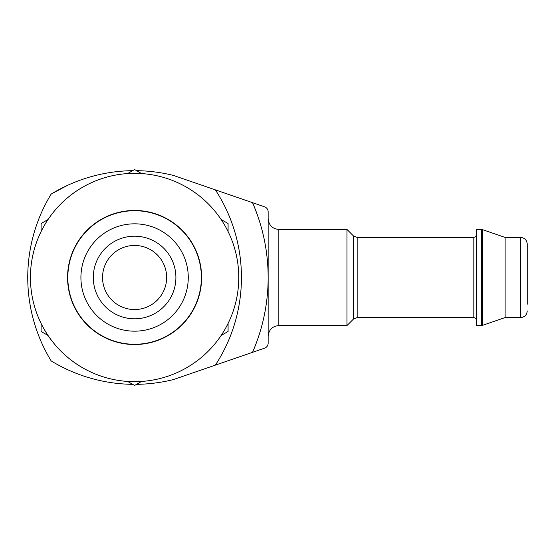 <?xml version="1.0" encoding="UTF-8"?>
<svg xmlns="http://www.w3.org/2000/svg" width="555" height="555" viewBox="0 0 555 555"><rect width="100%" height="100%" fill="white"/><g stroke="black" fill="none" stroke-linecap="round" stroke-linejoin="round"><path stroke-width="0.83" d="M136.53 384.331A160.27 160.27 0 0 0 173.382 379.578L215.368 365.128A160.27 160.27 0 0 0 215.368 189.872L173.382 175.422A160.27 160.27 0 0 0 136.53 170.669M132.659 170.669A160.27 160.27 0 0 0 51.171 194.077A160.27 160.27 0 0 0 51.171 360.923A160.27 160.27 0 0 0 132.659 384.331M51.171 194.077L66.94 185.634M215.368 189.872L264.548 206.807A5.342 5.342 0 0 1 268.148 211.864L268.148 343.136A5.342 5.342 0 0 1 264.548 348.193L215.368 365.128M278.839 325.577L278.839 229.423L346.951 229.423L346.951 325.577L278.839 325.577C272.408 326.153 268.842 329.719 268.148 336.268M481.393 229.423L476.495 229.423L476.495 325.577L482.26 325.438L482.26 229.562L481.393 229.423L481.393 325.577M482.26 229.562L505.112 237.436L505.112 317.564L482.26 325.438M505.112 237.436L520.569 237.436C524.593 237.79 526.82 240.017 527.25 244.11L527.25 304.209M41.105 323.454L41.105 331.474L48.049 335.484M48.049 219.516L41.105 223.526L41.105 231.546M141.539 173.555L134.594 169.546L127.65 173.555M228.084 231.546L228.084 223.526L221.14 219.516M221.14 335.484L228.084 331.474L228.084 323.454M127.65 381.445L134.594 385.454L141.539 381.445M238.768 277.5A104.173 104.173 0 0 0 82.508 187.285A104.173 104.173 0 0 0 82.508 367.715A104.173 104.173 0 0 0 238.768 277.5M175.9 277.5A41.306 41.306 0 0 0 113.942 241.73A41.306 41.306 0 0 0 113.942 313.27A41.306 41.306 0 0 0 175.9 277.5M188.27 277.5A53.675 53.675 0 0 0 107.76 231.012A53.675 53.675 0 0 0 107.76 323.988A53.675 53.675 0 0 0 188.27 277.5M201.375 277.5A66.78 66.78 0 0 0 101.204 219.669A66.78 66.78 0 0 0 101.204 335.331A66.78 66.78 0 0 0 201.375 277.5M166.646 277.5A32.051 32.051 0 0 0 118.569 249.743A32.051 32.051 0 0 0 118.569 305.257A32.051 32.051 0 0 0 166.646 277.5M252.525 352.328A186.979 186.979 0 0 0 252.525 202.672M353.396 319.132L357.177 317.564L357.177 237.436L353.396 235.868L353.396 319.132L346.951 325.577M357.177 237.436L473.824 237.436L473.824 317.564L475.704 318.334L476.495 320.235M520.569 237.436L520.569 317.564C524.593 317.21 526.82 314.983 527.25 310.89M201.625 277.5A67.03 67.03 0 0 0 101.079 219.447A67.03 67.03 0 0 0 101.079 335.553A67.03 67.03 0 0 0 201.625 277.5M278.839 229.423C272.408 228.847 268.842 225.281 268.148 218.732M353.396 235.868L346.951 229.423M357.177 317.564L473.824 317.564M473.824 237.436L475.704 236.666L476.495 234.765M505.112 317.564L520.569 317.564"/></g></svg>
